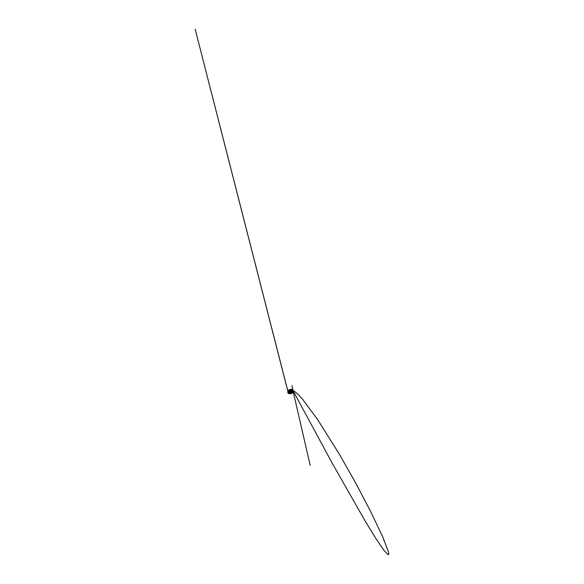<?xml version="1.0" encoding="UTF-8"?>
<svg xmlns="http://www.w3.org/2000/svg" width="584" height="584" viewBox="0 0 584 584"><rect width="100%" height="100%" fill="white"/><g stroke="black" fill="none" stroke-linecap="round" stroke-linejoin="round"><path stroke-width="0.88" d="M293 390.988L292.482 392.032L290.832 392.806L289.014 392.835L288.102 392.141L289.022 392.871L290.839 392.842L292.489 392.061L293.037 391.163C293.219 391.806 292.277 392.645 291.036 392.952C289.686 393.324 288.255 392.988 288.131 392.266L288.116 392.149A2.57 1.343 -12.7 0 0 288.116 392.171L288.116 392.163A2.57 1.343 -12.7 0 1 288.131 392.119L288.116 392.039A2.57 1.343 -12.7 0 1 288.16 392.025A2.533 1.321 167.3 0 1 288.189 391.988A2.533 1.321 167.3 0 1 288.211 391.93A2.57 1.343 -12.7 0 0 288.189 391.959M288 391.689C287.693 392.244 287.948 392.784 288.642 393.047L290.547 393.185L293.073 391.893C293.416 391.375 293.365 390.937 292.912 390.586L293.329 391.134C293.562 391.952 292.161 393.025 290.555 393.244C289.211 393.463 287.992 393.061 287.861 392.368L288 391.674M292.292 391.083A2.248 1.168 -12.7 0 1 292.248 391.134L292.328 391.046A2.248 1.168 -12.7 0 0 292.569 390.302L292.372 391.054A2.453 1.277 -12.7 0 0 292.08 389.513A2.453 1.277 -12.7 0 0 291.657 389.397A2.453 1.277 -12.7 0 0 288.292 390.36A2.453 1.277 -12.7 0 0 289.087 392.01A2.453 1.277 -12.7 0 0 292.38 391.076L292.372 391.054A2.424 1.263 -12.7 0 1 292.343 391.083L292.365 391.09M288.766 390.039L288.365 390.338A2.424 1.263 -12.7 0 1 288.365 390.309L288.759 391.389L288.511 390.47L288.073 390.674M289.62 392.82L289.569 392.871A2.256 1.175 167.3 0 1 289.189 392.813L289.153 392.769M293.38 391.674A2.737 1.423 167.3 0 1 293 392.572A2.737 1.423 167.3 0 1 289.241 393.66A2.737 1.423 167.3 0 1 288.773 393.528A2.737 1.423 167.3 0 1 288.744 393.514M288.62 392.287L288.795 391.514M292.197 392.244A2.212 1.153 -12.7 0 0 292.401 392.068L292.416 392.039A2.248 1.168 167.3 0 1 291.971 392.375M288.708 391.813A2.044 1.066 167.3 0 1 288.912 391.543L288.941 391.514A2.044 1.066 167.3 0 1 292.321 390.995A2.088 1.088 -12.7 0 0 288.941 391.514L288.846 391.528M291.394 389.608L291.577 390.426A2.248 1.168 167.3 0 1 291.949 390.499L291.759 389.681A2.248 1.168 -12.7 0 0 291.394 389.608L291.584 390.419A2.256 1.175 167.3 0 1 291.956 390.492L291.766 389.674A2.256 1.175 -12.7 0 0 291.394 389.601L291.394 389.601M288.365 390.309L288.89 391.411A2.073 1.08 167.3 0 1 292.38 390.922M292.321 392.046L292.767 391.185A2.248 1.168 167.3 0 0 292.752 391.119L292.767 391.185M292.445 391.141A2.518 1.314 167.3 0 1 289.81 392.141A2.518 1.314 167.3 0 1 287.912 391.302A2.518 1.314 167.3 0 1 288.248 390.411A2.518 1.314 167.3 0 1 289.46 389.659A2.518 1.314 167.3 0 1 292.139 389.535A2.518 1.314 167.3 0 1 292.825 390.2A2.518 1.314 167.3 0 1 292.445 391.141M292.869 390.433L292.628 391.251L291.19 392.163L289.306 392.397L288.094 391.871L290.722 392.331L292.372 391.55L292.876 390.44L293.759 390.82L298.234 394.485L303.038 399.814L317.805 419.874L339.289 454.126L354.919 481.618L370.336 510.876L382.9 537.222L388.645 552.486L388.805 554.318L388.185 554.771L384.184 550.668L375.775 538.346L365.226 521.162L331.588 462.054L292.934 390.514L292.19 391.667L290.993 392.222L289.014 392.36L288.043 391.835L287.912 391.302L288.861 392.156L291.153 391.995L292.591 391.083L292.825 390.2M292.971 391.01L292.986 391.032A2.57 1.343 -12.7 0 0 292.971 391.01L292.504 392.134L290.854 392.908L289.036 392.937L288.116 392.207A2.533 1.321 167.3 0 1 288.146 392.149M288.08 392.039L289 392.769L290.817 392.74L292.467 391.959L292.971 390.849L292.46 391.93L290.81 392.704L288.992 392.733L288.08 392.039M292.891 390.535L292.672 391.455L291.233 392.368L289.35 392.601L288.036 392.068L288.131 392.558L288.058 391.893L289.387 392.74L291.27 392.506L292.701 391.594L292.949 390.747L292.431 391.827L290.788 392.601L288.971 392.63L288.036 391.82L288.956 392.565L291.241 392.404L292.679 391.492L292.854 390.346L292.343 391.419L290.693 392.192L288.876 392.222L287.956 391.492L288.883 392.258L290.701 392.229L292.35 391.448L292.854 390.338M288.036 391.835L288.934 392.463L290.752 392.433L292.394 391.652L292.898 390.543L292.387 391.623L290.737 392.397L288.927 392.426L288.007 391.696L288.131 392.565L288.036 392.076L288.832 392.791L290.774 392.82L292.555 391.974L292.92 390.645M293.431 391.368L292.62 392.769L290.365 393.579L288.576 393.39L287.861 392.382L288.649 393.214L290.233 393.382L292.343 392.711L293.248 391.776L291.956 392.849L290.212 393.317L288.35 393.01L287.883 392.046M293.248 391.784L293.19 391.974C292.672 392.776 291.066 393.441 289.73 393.404C288.715 393.397 287.941 393.017 287.832 392.463L287.832 392.463M293.329 391.134L292.774 392.441L290.942 393.302L288.919 393.339L287.883 392.441M287.948 392.762L287.934 392.689A2.803 1.46 -12.7 0 0 287.948 392.762A2.803 1.46 -12.7 0 0 288.715 393.506A2.803 1.46 -12.7 0 0 293.044 392.528A2.803 1.46 -12.7 0 0 293.416 391.528A2.803 1.46 -12.7 0 0 293.387 391.441A2.803 1.46 -12.7 0 0 293.372 391.389L292.796 392.506L290.956 393.368L288.934 393.404L287.912 392.587L288.956 393.506L290.978 393.47L292.818 392.609L293.387 391.404L292.708 392.813L293.387 391.426M293.365 391.302L292.803 392.543L290.971 393.404L288.941 393.441L287.897 392.477M292.343 391.083L292.299 391.076A2.365 1.234 167.3 0 1 289.095 391.959A2.365 1.234 167.3 0 1 288.387 390.346L288.416 390.316A2.365 1.234 167.3 0 1 291.62 389.44A2.365 1.234 167.3 0 1 292.328 391.046L292.314 391.068M290.036 392.923A2.248 1.168 167.3 0 1 289.029 392.776M288.467 391.674A2.248 1.168 167.3 0 1 288.708 391.346L288.737 391.324A2.248 1.168 167.3 0 1 292.482 390.769M292.569 390.302A2.248 1.168 -12.7 0 0 290.89 389.557A2.248 1.168 -12.7 0 0 288.54 390.44L288.511 390.47A2.248 1.168 -12.7 0 0 288.189 391.295A2.248 1.168 -12.7 0 0 289.868 392.039A2.248 1.168 -12.7 0 0 292.219 391.156M288.496 393.273A2.613 1.365 -12.7 0 0 288.949 393.499M291.657 390.762A2.613 1.365 -12.7 0 0 289.211 391.309M292.796 392.55L292.796 392.579A2.57 1.343 167.3 0 1 288.941 393.441M289.927 393.331A2.57 1.343 -12.7 0 0 292.336 392.638M289.255 392.923A2.088 1.088 -12.7 0 0 289.927 393.032M291.949 392.506A2.088 1.088 -12.7 0 0 292.328 392.207L292.416 392.2M288.876 391.433L288.752 391.382A2.212 1.153 -12.7 0 0 288.503 391.703M288.978 392.762A2.212 1.153 -12.7 0 0 289.657 392.923M292.007 392.397A2.044 1.066 167.3 0 1 289.795 392.966M292.35 390.959A2.044 1.066 -12.7 0 0 288.927 391.448L288.89 391.455A2.044 1.066 -12.7 0 0 288.664 391.791M289.306 391.251A2.57 1.343 167.3 0 1 291.54 390.747M292.46 390.813A2.212 1.153 -12.7 0 0 288.766 391.36L288.35 390.331M292.307 391.068L289.664 391.988L288.189 391.295M288.175 392.733L288.547 391.806M288.496 391.506L288.116 392.477L288.496 391.506M289.606 392.923L288.941 392.755M291.723 390.776L289.153 391.353M292.591 391.324L292.307 392.054M292.613 391.389C292.533 390.966 291.839 390.667 290.985 390.733L288.788 391.521M287.941 391.404L288.16 392.762L288.058 392.178L288.912 392.915L290.168 393.017L292.139 392.404L293.044 391.112M293.007 390.951L292.832 390.243M292.993 390.798L291.971 385.513L292.927 390.725M288.014 391.966L288.24 393.141L288.014 391.974L288.927 392.725C289.854 392.995 291.35 392.718 292.219 392.112L292.898 390.543M287.985 391.601L195.166 29.2L288.248 392.835M288.24 392.828L287.62 390.411L288.189 392.791M288.204 392.798L288.058 392.061L289.817 392.725L291.723 392.28L292.993 390.718M287.978 391.798L288.131 392.587L287.97 391.769L288.503 392.382L290.087 392.609L292.058 391.988L293.051 391.01M288.168 392.769L287.963 391.74L288.846 392.419L290.525 392.441L292.255 391.733L292.964 390.659L293.197 391.689M293.307 392.119L310.184 465.339L293.314 392.156M291.54 390.762L291.416 391.623M292.146 393.193L292.927 392.652M293.015 391.565L292.92 390.411M287.905 391.492L289.89 392.309L292.204 391.536L292.898 390.309M292.474 392.952L293.343 391.2M293.409 391.258L292.533 392.711L290.847 393.397L288.89 393.397L287.854 392.565"/></g></svg>
